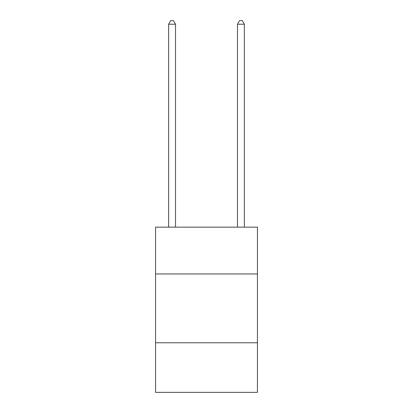 <?xml version="1.0" encoding="UTF-8"?>
<svg xmlns="http://www.w3.org/2000/svg" width="413" height="413" viewBox="0 0 413 413"><rect width="100%" height="100%" fill="white"/><g stroke="black" fill="none" stroke-linecap="round" stroke-linejoin="round"><path stroke-width="0.62" d="M257.438 273.958L257.438 227.15L155.562 227.15L155.562 273.958L257.438 273.958L257.438 392.35L155.562 392.35L155.562 273.958M257.438 342.79L155.562 342.79M175.525 227.15L175.525 24.228L168.643 24.228L168.643 227.15M168.643 24.228L170.708 20.65L173.46 20.65L175.525 24.228M244.357 227.15L244.357 24.228L237.475 24.228L237.475 227.15M237.475 24.228L239.54 20.65L242.292 20.65L244.357 24.228"/></g></svg>
